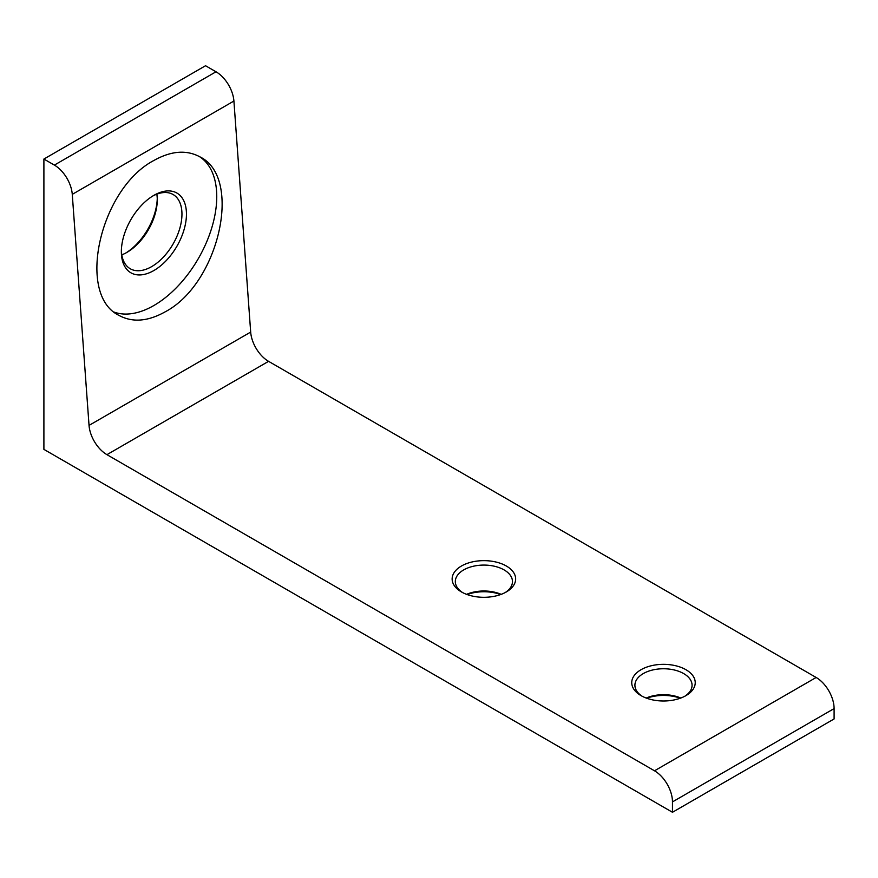 <?xml version="1.0" encoding="UTF-8"?>
<svg xmlns="http://www.w3.org/2000/svg" width="878" height="878" viewBox="0 0 878 878"><rect width="100%" height="100%" fill="white"/><g stroke="black" fill="none" stroke-linecap="round" stroke-linejoin="round"><path stroke-width="1.32" d="M506.343 566.014A31.751 18.328 180 0 1 506.343 591.937A31.751 18.328 180 0 1 461.444 591.937L461.444 591.937A31.751 18.328 180 0 1 461.444 566.014A31.751 18.328 180 0 1 506.343 566.014M505.168 592.584A28.568 16.495 0 0 0 512.467 581.565A28.568 16.495 0 0 0 504.104 569.91A28.568 16.495 0 0 0 472.968 566.332A28.568 16.495 0 0 0 455.32 581.565A28.568 16.495 0 0 0 462.629 592.584M500.701 594.527A31.751 18.328 0 0 0 467.096 594.527M466.613 594.351A28.568 16.495 180 0 1 501.173 594.351M680.285 698.219A31.751 18.328 0 0 0 646.691 698.219M646.208 698.043A28.568 16.495 180 0 1 680.768 698.043M685.938 669.705A31.751 18.328 180 0 1 685.938 695.628A31.751 18.328 180 0 1 641.039 695.628L641.039 695.628A31.751 18.328 180 0 1 641.039 669.705A31.751 18.328 180 0 1 685.938 669.705M684.752 696.276A28.568 16.495 0 0 0 692.062 685.257A28.568 16.495 0 0 0 683.688 673.591A28.568 16.495 0 0 0 652.552 670.013A28.568 16.495 0 0 0 634.915 685.257A28.568 16.495 0 0 0 642.224 696.276M153.902 270.512A46.029 26.581 -60 0 1 121.351 251.712A46.029 26.581 -60 0 1 153.902 195.333L153.902 195.333A46.029 26.581 -60 0 1 186.454 214.133A46.029 26.581 -60 0 1 153.902 270.512M121.373 250.384A42.857 24.749 120 0 0 130.229 268.745A42.857 24.749 120 0 0 151.653 266.627A42.857 24.749 120 0 0 179.65 228.851A42.857 24.749 120 0 0 173.087 194.51A42.857 24.749 120 0 0 152.761 196.024M125.861 252.974A46.029 26.581 120 0 0 157.25 198.615M156.822 194.159A42.857 24.749 -60 0 1 157.272 199.877A42.857 24.749 -60 0 1 126.959 252.37L126.959 252.37A42.857 24.749 -60 0 1 121.79 254.839M165.009 311.92C218.984 283.846 242.997 177.707 200.063 156.932C186.63 149.633 171.276 150.786 154.012 160.411C100.037 188.485 76.024 294.624 118.958 315.389C132.391 322.698 147.745 321.535 165.009 311.92M114.228 312.129A88.897 51.319 120 0 0 153.902 305.5A88.897 51.319 120 0 0 211.741 227.929A88.897 51.319 120 0 0 199.163 156.427M43.9 159.05L43.9 449.371L672.471 812.271L834.1 718.95L834.1 708.59L672.471 801.899A25.396 14.663 -120 0 0 654.505 770.796L106.94 454.661A25.396 14.663 60 0 1 89.04 425.402L72.27 194.356A25.396 14.663 -120 0 0 54.381 165.097L43.9 159.05L205.529 65.729L216.01 71.776A25.396 14.663 60 0 1 233.91 101.036L72.27 194.356M89.04 425.402L250.68 332.082L233.91 101.036M672.471 812.271L672.471 801.899M654.505 770.796L816.145 677.476L268.569 361.341L106.94 454.661M250.68 332.082A25.396 14.663 -120 0 0 268.569 361.341M816.145 677.476A25.396 14.663 60 0 1 834.1 708.59M54.381 165.097L216.01 71.776"/></g></svg>
